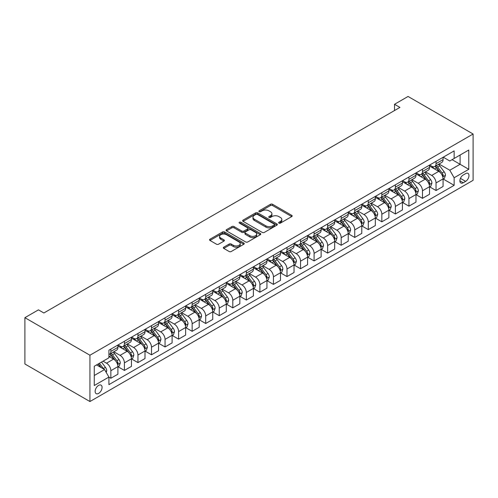 <?xml version="1.0" encoding="UTF-8"?>
<svg xmlns="http://www.w3.org/2000/svg" width="498" height="498" viewBox="0 0 498 498"><rect width="100%" height="100%" fill="white"/><g stroke="black" fill="none" stroke-linecap="round" stroke-linejoin="round"><path stroke-width="0.75" d="M278.948 223.11A1.052 0.61 0 0 0 280.436 223.11L291.741 216.586A1.506 0.872 0 0 0 292.183 215.97A1.506 0.872 0 0 0 291.741 215.354L272.587 204.298A1.506 0.872 0 0 0 270.464 204.298L259.159 210.822A1.052 0.61 0 0 0 258.848 211.258A1.052 0.61 0 0 0 259.159 211.687A1.052 0.61 0 0 0 260.647 211.687L262.11 210.841A4.812 2.783 0 0 1 268.92 210.841L270.514 211.762A4.812 2.783 0 0 1 271.927 213.729A4.812 2.783 0 0 1 270.514 215.69L269.051 216.537A1.052 0.61 0 0 0 268.746 216.966A1.052 0.61 0 0 0 269.051 217.396A1.052 0.61 0 0 0 270.539 217.396L272.001 216.555A4.812 2.783 0 0 1 278.812 216.555L280.411 217.477A4.812 2.783 0 0 1 281.818 219.437A4.812 2.783 0 0 1 280.411 221.405L278.948 222.251A1.052 0.61 0 0 0 278.637 222.681A1.052 0.61 0 0 0 278.948 223.11L278.948 222.251M98.604 393.401A4.905 2.832 120 0 0 101.81 389.081A4.905 2.832 120 0 0 101.057 385.147A4.905 2.832 120 0 0 98.604 385.39A4.905 2.832 120 0 0 95.404 389.716A4.905 2.832 120 0 0 96.151 393.644A4.905 2.832 120 0 0 98.604 393.401M223.758 247.176A1.506 0.872 0 0 0 223.316 247.786A1.506 0.872 0 0 0 223.758 248.402L229.13 251.502A1.506 0.872 0 0 0 231.253 251.502L243.808 244.257A1.506 0.872 0 0 0 244.25 243.64A1.506 0.872 0 0 0 243.808 243.03L224.66 231.968A1.506 0.872 0 0 0 222.531 231.968L209.975 239.221A1.506 0.872 0 0 0 209.534 239.831A1.506 0.872 0 0 0 209.975 240.447L216.468 244.194A1.506 0.872 0 0 0 218.597 244.194L223.969 241.094A1.506 0.872 0 0 0 224.411 240.478A1.506 0.872 0 0 0 223.969 239.862L220.751 238.007A4.028 2.322 0 0 1 219.568 236.363A4.028 2.322 0 0 1 222.052 234.216A4.028 2.322 0 0 1 226.441 234.72L239.046 241.997A4.028 2.322 0 0 1 240.229 243.64A4.028 2.322 0 0 1 237.745 245.788A4.028 2.322 0 0 1 233.357 245.284L231.253 244.07A1.506 0.872 0 0 0 229.13 244.07L223.758 247.176L223.758 248.402M473.1 134.012L408.067 96.463L394.516 104.287L399.938 107.412L43.868 312.987L38.452 309.856L24.9 317.68L89.933 355.23L473.1 134.012L473.1 180.32L89.933 401.537L89.933 355.23M262.216 232.398A1.506 0.872 0 0 0 264.345 232.398L276.9 225.152A1.506 0.872 0 0 0 277.336 224.536A1.506 0.872 0 0 0 276.9 223.926L257.746 212.87A1.506 0.872 0 0 0 255.617 212.87L243.068 220.116A1.506 0.872 0 0 0 242.626 220.732A1.506 0.872 0 0 0 243.068 221.342L262.216 232.398M239.818 223.341A1.052 0.61 0 0 1 240.883 223.484L240.883 222.233L260.354 233.475A1.506 0.872 0 0 1 260.796 234.091A1.506 0.872 0 0 1 260.354 234.701L247.799 241.953A1.506 0.872 0 0 1 245.67 241.953L226.522 230.898L226.522 229.665A1.506 0.872 0 0 0 226.08 230.281A1.506 0.872 0 0 0 226.522 230.898M226.522 229.665L231.894 226.565A1.506 0.872 0 0 1 234.023 226.565L241.791 231.047A1.506 0.872 0 0 0 243.914 231.047L247.481 228.993A1.506 0.872 0 0 0 247.923 228.377A1.506 0.872 0 0 0 247.481 227.76L239.395 223.092A1.052 0.61 0 0 1 239.084 222.662A1.052 0.61 0 0 1 239.737 222.102A1.052 0.61 0 0 1 240.883 222.233M465.624 173.621L463.233 174.997A4.75 2.745 120 0 0 460.133 179.187A4.75 2.745 120 0 0 460.862 182.996A4.75 2.745 120 0 0 463.233 182.76L465.624 181.384A4.75 2.745 120 0 0 468.724 177.195A4.75 2.745 120 0 0 467.995 173.385A4.75 2.745 120 0 0 465.624 173.621M443.239 157.194L449.794 160.985L454.132 158.476L454.132 150.906L108.906 350.225L108.906 357.794L94.271 366.242L94.271 385.514L108.906 377.067L108.906 384.643L454.132 185.324L454.132 177.755L449.794 170.241L439.018 164.023M454.132 158.476L468.767 150.029L468.767 169.308L454.132 177.755M24.9 317.68L24.9 363.988L89.933 401.537M394.516 104.287L394.516 110.544M452.072 159.665L460.096 164.296L460.096 155.04L468.767 150.029M449.794 170.241L460.096 164.296L468.767 169.308M94.271 375.504L104.568 369.56L96.55 364.928M108.906 377.129L110.855 378.256L110.855 370.686A6.132 3.542 -120 0 0 106.516 363.179L103.049 361.175M110.855 378.256L117.902 374.191L117.902 366.615A6.132 3.542 -120 0 0 113.563 359.108L108.906 356.419M118.063 366.777L124.407 370.437L124.407 362.861A6.132 3.542 -120 0 0 120.068 355.354L113.843 351.762M124.407 370.437L131.447 366.366L131.447 358.797A6.132 3.542 -120 0 0 127.115 351.289L117.902 345.967M131.609 358.952L137.952 362.612L137.952 355.043A6.132 3.542 -120 0 0 133.62 347.529L127.395 343.937M137.952 362.612L144.999 358.548L144.999 350.972A6.132 3.542 -120 0 0 140.66 343.464L131.447 338.142M145.161 351.127L151.504 354.788L151.504 347.218A6.132 3.542 -120 0 0 147.165 339.711L140.94 336.113M151.504 354.788L158.545 350.723L158.545 343.153A6.132 3.542 -120 0 0 154.212 335.64L144.999 330.323M158.713 343.309L165.05 346.969L165.05 339.393A6.132 3.542 -120 0 0 160.717 331.886L154.492 328.294M165.05 346.969L172.096 342.898L172.096 335.328A6.132 3.542 -120 0 0 167.758 327.821L158.545 322.499M172.258 335.484L178.601 339.144L178.601 331.575A6.132 3.542 -120 0 0 174.263 324.061L168.038 320.469M178.601 339.144L185.642 335.079L185.642 327.503A6.132 3.542 -120 0 0 181.309 319.996L172.096 314.68M185.81 327.665L192.147 331.326L192.147 323.75A6.132 3.542 -120 0 0 187.814 316.242L181.589 312.651M192.147 331.326L199.194 327.254L199.194 319.685A6.132 3.542 -120 0 0 194.861 312.171L185.642 306.855M199.356 319.841L205.699 323.501L205.699 315.931A6.132 3.542 -120 0 0 201.36 308.418L195.135 304.826M205.699 323.501L212.746 319.436L212.746 311.86A6.132 3.542 -120 0 0 208.407 304.353L199.194 299.03M212.907 312.016L219.245 315.676L219.245 308.106A6.132 3.542 -120 0 0 214.912 300.599L208.687 297.001M219.245 315.676L226.291 311.611L226.291 304.041A6.132 3.542 -120 0 0 221.959 296.528L212.746 291.212M226.453 304.197L232.796 307.857L232.796 300.282A6.132 3.542 -120 0 0 228.458 292.774L222.233 289.182M232.796 307.857L239.843 303.786L239.843 296.217A6.132 3.542 -120 0 0 235.504 288.709L226.291 283.387M240.005 296.372L246.342 300.033L246.342 292.463A6.132 3.542 -120 0 0 242.009 284.949L235.784 281.358M246.342 300.033L253.389 295.968L253.389 288.392A6.132 3.542 -120 0 0 249.056 280.884L239.843 275.562M253.55 288.547L259.894 292.214L259.894 284.638A6.132 3.542 -120 0 0 255.555 277.131L249.33 273.533M259.894 292.214L266.94 288.143L266.94 280.573A6.132 3.542 -120 0 0 262.602 273.06L253.389 267.743M267.102 280.729L273.439 284.389L273.439 276.82A6.132 3.542 -120 0 0 269.107 269.306L262.882 265.714M273.439 284.389L280.486 280.324L280.486 272.748A6.132 3.542 -120 0 0 276.153 265.241L266.94 259.919M280.648 272.904L286.991 276.564L286.991 268.995A6.132 3.542 -120 0 0 282.659 261.487L276.427 257.889M286.991 276.564L294.038 272.499L294.038 264.924A6.132 3.542 -120 0 0 289.699 257.416L280.486 252.1M294.2 265.085L300.543 268.746L300.543 261.17A6.132 3.542 -120 0 0 296.204 253.663L289.979 250.071M300.543 268.746L307.583 264.675L307.583 257.105A6.132 3.542 -120 0 0 303.251 249.598L294.038 244.275M307.745 257.261L314.089 260.921L314.089 253.351A6.132 3.542 -120 0 0 309.756 245.838L303.531 242.246M314.089 260.921L321.135 256.856L321.135 249.28A6.132 3.542 -120 0 0 316.796 241.773L307.583 236.45M321.297 249.436L327.64 253.102L327.64 245.526A6.132 3.542 -120 0 0 323.302 238.019L317.077 234.421M327.64 253.102L334.681 249.031L334.681 241.462A6.132 3.542 -120 0 0 330.348 233.948L321.135 228.632M334.849 241.617L341.186 245.277L341.186 237.702A6.132 3.542 -120 0 0 336.853 230.194L330.628 226.602M341.186 245.277L348.233 241.206L348.233 233.637A6.132 3.542 -120 0 0 343.894 226.129L334.681 220.807M348.395 233.792L354.738 237.453L354.738 229.883A6.132 3.542 -120 0 0 350.399 222.369L344.174 218.778M354.738 237.453L361.785 233.388L361.785 225.812A6.132 3.542 -120 0 0 357.446 218.305L348.233 212.988M361.946 225.974L368.283 229.634L368.283 222.058A6.132 3.542 -120 0 0 363.951 214.551L357.726 210.959M368.283 229.634L375.33 225.563L375.33 217.993A6.132 3.542 -120 0 0 370.998 210.48L361.785 205.164M375.492 218.149L381.835 221.809L381.835 214.24A6.132 3.542 -120 0 0 377.496 206.726L371.271 203.134M381.835 221.809L388.882 217.744L388.882 210.168A6.132 3.542 -120 0 0 384.543 202.661L375.33 197.339M389.044 210.324L395.381 213.984L395.381 206.415A6.132 3.542 -120 0 0 391.048 198.907L384.823 195.309M395.381 213.984L402.428 209.919L402.428 202.35A6.132 3.542 -120 0 0 398.095 194.836L388.882 189.52M402.589 202.505L408.933 206.166L408.933 198.59A6.132 3.542 -120 0 0 404.594 191.083L398.369 187.491M408.933 206.166L415.979 202.095L415.979 194.525A6.132 3.542 -120 0 0 411.641 187.018L402.428 181.695M416.141 194.681L422.478 198.341L422.478 190.771A6.132 3.542 -120 0 0 418.146 183.258L411.921 179.666M422.478 198.341L429.525 194.276L429.525 186.7A6.132 3.542 -120 0 0 425.192 179.193L415.979 173.87M429.687 186.856L436.03 190.522L436.03 182.947A6.132 3.542 -120 0 0 431.691 175.439L425.466 171.841M436.03 190.522L443.077 186.451L443.077 178.882A6.132 3.542 -120 0 0 438.738 171.368L429.525 166.052M429.687 165.019L431.691 166.176A6.132 3.542 -120 0 0 434.76 166.481A6.132 3.542 -120 0 0 436.03 163.674L436.03 161.358M416.141 172.843L418.146 174.001A6.132 3.542 -120 0 0 421.208 174.3A6.132 3.542 -120 0 0 422.478 171.493L422.478 169.177M402.589 180.662L404.594 181.82A6.132 3.542 -120 0 0 407.663 182.125A6.132 3.542 -120 0 0 408.933 179.317L408.933 177.002M389.044 188.487L391.048 189.645A6.132 3.542 -120 0 0 394.111 189.95A6.132 3.542 -120 0 0 395.381 187.142L395.381 184.826M375.492 196.305L377.496 197.463A6.132 3.542 -120 0 0 380.565 197.768A6.132 3.542 -120 0 0 381.835 194.961L381.835 192.645M361.946 204.13L363.951 205.288A6.132 3.542 -120 0 0 367.014 205.593A6.132 3.542 -120 0 0 368.283 202.786L368.283 200.47M348.395 211.955L350.399 213.113A6.132 3.542 -120 0 0 353.468 213.412A6.132 3.542 -120 0 0 354.738 210.61L354.738 208.295M334.849 219.774L336.853 220.931A6.132 3.542 -120 0 0 339.916 221.237A6.132 3.542 -120 0 0 341.186 218.429L341.186 216.113M321.297 227.598L323.302 228.756A6.132 3.542 -120 0 0 326.371 229.061A6.132 3.542 -120 0 0 327.64 226.254L327.64 223.938M307.745 235.417L309.756 236.575A6.132 3.542 -120 0 0 312.819 236.88A6.132 3.542 -120 0 0 314.089 234.072L314.089 231.757M294.2 243.242L296.204 244.4A6.132 3.542 -120 0 0 299.273 244.705A6.132 3.542 -120 0 0 300.543 241.897L300.543 239.582M280.648 251.067L282.659 252.225A6.132 3.542 -120 0 0 285.721 252.523A6.132 3.542 -120 0 0 286.991 249.722L286.991 247.406M267.102 258.885L269.107 260.043A6.132 3.542 -120 0 0 272.169 260.348A6.132 3.542 -120 0 0 273.439 257.541L273.439 255.225M253.55 266.71L255.555 267.868A6.132 3.542 -120 0 0 258.624 268.173A6.132 3.542 -120 0 0 259.894 265.366L259.894 263.05M240.005 274.535L242.009 275.693A6.132 3.542 -120 0 0 245.072 275.992A6.132 3.542 -120 0 0 246.342 273.184L246.342 270.868M226.453 282.354L228.458 283.511A6.132 3.542 -120 0 0 231.526 283.816A6.132 3.542 -120 0 0 232.796 281.009L232.796 278.693M212.907 290.178L214.912 291.336A6.132 3.542 -120 0 0 217.975 291.641A6.132 3.542 -120 0 0 219.245 288.834L219.245 286.518M199.356 297.997L201.36 299.155A6.132 3.542 -120 0 0 204.429 299.46A6.132 3.542 -120 0 0 205.699 296.652L205.699 294.337M185.81 305.822L187.814 306.98A6.132 3.542 -120 0 0 190.877 307.285A6.132 3.542 -120 0 0 192.147 304.477L192.147 302.161M172.258 313.647L174.263 314.804A6.132 3.542 -120 0 0 177.332 315.103A6.132 3.542 -120 0 0 178.601 312.302L178.601 309.986M158.713 321.465L160.717 322.623A6.132 3.542 -120 0 0 163.78 322.928A6.132 3.542 -120 0 0 165.05 320.121L165.05 317.805M145.161 329.29L147.165 330.448A6.132 3.542 -120 0 0 150.234 330.753A6.132 3.542 -120 0 0 151.504 327.945L151.504 325.63M131.609 337.109L133.62 338.267A6.132 3.542 -120 0 0 136.682 338.572A6.132 3.542 -120 0 0 137.952 335.764L137.952 333.448M118.063 344.933L120.068 346.091A6.132 3.542 -120 0 0 123.137 346.396A6.132 3.542 -120 0 0 124.407 343.589L124.407 341.273M443.239 179.037L454.132 185.324M434.76 166.481L441.807 162.41A6.132 3.542 -120 0 0 443.077 159.603L443.077 157.287M421.208 174.3L428.255 170.235A6.132 3.542 -120 0 0 429.525 167.428L429.525 165.112M407.663 182.125L414.71 178.06A6.132 3.542 -120 0 0 415.979 175.252L415.979 172.937M394.111 189.95L401.158 185.879A6.132 3.542 -120 0 0 402.428 183.071L402.428 180.755M380.565 197.768L387.612 193.703A6.132 3.542 -120 0 0 388.882 190.896L388.882 188.58M367.014 205.593L374.06 201.522A6.132 3.542 -120 0 0 375.33 198.714L375.33 196.399M353.468 213.412L360.515 209.347A6.132 3.542 -120 0 0 361.785 206.539L361.785 204.224M339.916 221.237L346.963 217.172A6.132 3.542 -120 0 0 348.233 214.364L348.233 212.048M326.371 229.061L333.411 224.99A6.132 3.542 -120 0 0 334.681 222.183L334.681 219.867M312.819 236.88L319.865 232.815A6.132 3.542 -120 0 0 321.135 230.008L321.135 227.692M299.273 244.705L306.314 240.634A6.132 3.542 -120 0 0 307.583 237.832L307.583 235.517M285.721 252.523L292.768 248.458A6.132 3.542 -120 0 0 294.038 245.651L294.038 243.335M272.169 260.348L279.216 256.283A6.132 3.542 -120 0 0 280.486 253.476L280.486 251.16M258.624 268.173L265.671 264.102A6.132 3.542 -120 0 0 266.94 261.294L266.94 258.979M245.072 275.992L252.119 271.927A6.132 3.542 -120 0 0 253.389 269.119L253.389 266.804M231.526 283.816L238.573 279.752A6.132 3.542 -120 0 0 239.843 276.944L239.843 274.628M217.975 291.641L225.021 287.57A6.132 3.542 -120 0 0 226.291 284.763L226.291 282.447M204.429 299.46L211.476 295.395A6.132 3.542 -120 0 0 212.746 292.587L212.746 290.272M190.877 307.285L197.924 303.214A6.132 3.542 -120 0 0 199.194 300.406L199.194 298.09M177.332 315.103L184.372 311.038A6.132 3.542 -120 0 0 185.642 308.231L185.642 305.915M163.78 322.928L170.826 318.863A6.132 3.542 -120 0 0 172.096 316.056L172.096 313.74M150.234 330.753L157.275 326.682A6.132 3.542 -120 0 0 158.545 323.874L158.545 321.559M136.682 338.572L143.729 334.507A6.132 3.542 -120 0 0 144.999 331.699L144.999 329.383M123.137 346.396L130.177 342.325A6.132 3.542 -120 0 0 131.447 339.524L131.447 337.208M108.906 354.464A6.132 3.542 -120 0 0 109.585 354.215L116.632 350.15A6.132 3.542 -120 0 0 117.902 347.343L117.902 345.027M109.585 354.215A6.132 3.542 -120 0 0 110.855 351.414L110.855 349.098M104.568 369.56L108.906 377.067M279.366 223.26L280.411 222.656A4.812 2.783 0 0 0 281.818 220.689L281.818 219.437M271.927 213.729L271.927 214.98A4.812 2.783 0 0 1 270.514 216.947L269.474 217.545M291.741 215.354L291.741 216.586L272.587 205.55A1.506 0.872 0 0 0 270.464 205.55L259.576 211.831M276.9 223.926L276.9 225.152L257.746 214.121A1.506 0.872 0 0 0 255.617 214.121L243.086 221.355M274.236 224.965A1.052 0.61 0 0 0 274.547 224.536A1.052 0.61 0 0 0 274.236 224.106L257.429 214.401A1.052 0.61 0 0 0 255.941 214.401L254.397 215.292A4.812 2.783 0 0 0 252.984 217.259A4.812 2.783 0 0 0 254.397 219.226L265.888 225.862A4.812 2.783 0 0 0 272.699 225.862L274.236 224.965L274.236 226.223A1.052 0.61 0 0 0 274.547 225.787L274.547 224.536M252.984 217.259L252.984 218.51A4.812 2.783 0 0 0 254.397 220.477L254.397 219.226M274.236 226.223L272.699 227.113A4.812 2.783 0 0 1 265.888 227.113L254.397 220.477M226.54 230.91L231.894 227.816L231.894 226.565M247.923 228.377L247.923 229.628A1.506 0.872 0 0 1 247.481 230.244L243.914 232.298A1.506 0.872 0 0 1 241.791 232.298L234.023 227.816A1.506 0.872 0 0 0 231.894 227.816M240.883 223.484L260.336 234.714M249.847 235.703A4.028 2.322 0 0 0 254.235 236.208A4.028 2.322 0 0 0 256.719 234.06A4.028 2.322 0 0 0 255.542 232.417L251.098 229.852A1.506 0.872 0 0 0 248.969 229.852L245.408 231.906A1.506 0.872 0 0 0 244.966 232.522A1.506 0.872 0 0 0 245.408 233.139L249.847 235.703L249.847 236.955A4.028 2.322 0 0 0 254.235 237.459A4.028 2.322 0 0 0 256.719 235.311L256.719 234.06M244.966 232.522L244.966 233.774A1.506 0.872 0 0 0 245.408 234.39L245.408 233.139M249.847 236.955L245.408 234.39M240.229 243.64L240.229 244.892A4.028 2.322 0 0 1 237.745 247.039A4.028 2.322 0 0 1 233.357 246.535L231.253 245.321A1.506 0.872 0 0 0 229.13 245.321L223.776 248.415M219.568 236.363L219.568 237.614A4.028 2.322 0 0 0 220.751 239.258L220.751 238.007M223.951 241.107L220.751 239.258M243.808 243.03L243.808 244.257L224.66 233.22A1.506 0.872 0 0 0 222.531 233.22L209.994 240.459M443.077 179.131L444.378 178.377L445.461 175.252A4.065 2.347 -120 0 0 444.166 171.791L439.734 165.878A11.728 6.773 -120 0 0 438.458 164.346M434.051 168.66A11.728 6.773 -120 0 0 431.648 166.151M442.703 176.641L443.264 175.421A4.065 2.347 -120 0 0 442.106 172.98L437.674 167.067A11.728 6.773 -120 0 0 436.397 165.535M435.302 166.164A9.736 5.621 60 0 1 436.902 167.982L440.649 172.987M435.096 166.288A11.728 6.773 60 0 1 436.373 167.82L439.317 171.748M429.525 186.955L430.826 186.202L431.909 183.071A4.065 2.347 -120 0 0 430.614 179.616L426.188 173.702A11.728 6.773 -120 0 0 424.906 172.171M420.499 176.485A11.728 6.773 -120 0 0 418.102 173.97M429.158 184.465L429.718 183.245A4.065 2.347 -120 0 0 428.554 180.805L424.128 174.891A11.728 6.773 -120 0 0 422.846 173.36M421.756 173.989A9.736 5.621 60 0 1 423.356 175.806L427.103 180.805M421.545 174.107A11.728 6.773 60 0 1 422.827 175.638L425.771 179.573M415.979 194.774L417.28 194.027L418.364 190.896A4.065 2.347 -120 0 0 417.063 187.435L412.637 181.521A11.728 6.773 -120 0 0 411.354 179.99M406.953 184.31A11.728 6.773 -120 0 0 404.55 181.795M415.606 192.284L416.166 191.07A4.065 2.347 -120 0 0 415.008 188.624L410.576 182.71A11.728 6.773 -120 0 0 409.3 181.179M408.204 181.807A9.736 5.621 60 0 1 409.804 183.625L413.552 188.63M407.999 181.932A11.728 6.773 60 0 1 409.275 183.463L412.22 187.391M402.428 202.599L403.729 201.846L404.812 198.714A4.065 2.347 -120 0 0 403.517 195.26L399.085 189.346A11.728 6.773 -120 0 0 397.809 187.814M393.401 192.128A11.728 6.773 -120 0 0 391.005 189.62M402.06 200.109L402.621 198.889A4.065 2.347 -120 0 0 401.456 196.449L397.031 190.535A11.728 6.773 -120 0 0 395.748 189.003M394.659 189.632A9.736 5.621 60 0 1 396.252 191.45L400.006 196.455M394.447 189.757A11.728 6.773 60 0 1 395.729 191.288L398.674 195.216M388.882 210.417L390.183 209.67L391.266 206.539A4.065 2.347 -120 0 0 389.965 203.078L385.539 197.171A11.728 6.773 -120 0 0 384.257 195.639M379.856 199.953A11.728 6.773 -120 0 0 377.453 197.438M388.508 207.934L389.069 206.714A4.065 2.347 -120 0 0 387.911 204.267L383.479 198.36A11.728 6.773 -120 0 0 382.203 196.828M381.107 197.457A9.736 5.621 60 0 1 382.707 199.275L386.454 204.273M380.902 197.575A11.728 6.773 60 0 1 382.178 199.107L385.122 203.041M375.33 218.242L376.631 217.489L377.714 214.364A4.065 2.347 -120 0 0 376.42 210.903L371.987 204.989A11.728 6.773 -120 0 0 370.711 203.458M366.304 207.778A11.728 6.773 -120 0 0 363.907 205.263M374.963 215.752L375.523 214.538A4.065 2.347 -120 0 0 374.359 212.092L369.933 206.178A11.728 6.773 -120 0 0 368.651 204.647M367.561 205.276A9.736 5.621 60 0 1 369.155 207.093L372.902 212.098M367.35 205.4A11.728 6.773 60 0 1 368.632 206.931L371.576 210.859M361.785 226.067L363.079 225.314L364.169 222.183A4.065 2.347 -120 0 0 362.868 218.728L358.442 212.814A11.728 6.773 -120 0 0 357.159 211.283M352.758 215.597A11.728 6.773 -120 0 0 350.355 213.082M361.411 223.577L361.971 222.357A4.065 2.347 -120 0 0 360.807 219.917L356.381 214.003A11.728 6.773 -120 0 0 355.099 212.472M354.01 213.1A9.736 5.621 60 0 1 355.609 214.918L359.357 219.917M353.798 213.219A11.728 6.773 60 0 1 355.08 214.756L358.025 218.684M348.233 233.886L349.534 233.139L350.617 230.008A4.065 2.347 -120 0 0 349.322 226.546L344.89 220.639A11.728 6.773 -120 0 0 343.614 219.101M339.206 223.421A11.728 6.773 -120 0 0 336.81 220.907M347.865 231.402L348.426 230.182A4.065 2.347 -120 0 0 347.262 227.735L342.829 221.828A11.728 6.773 -120 0 0 341.553 220.29M340.464 220.925A9.736 5.621 60 0 1 342.058 222.737L345.805 227.742M340.252 221.044A11.728 6.773 60 0 1 341.535 222.575L344.473 226.509M334.681 241.711L335.982 240.957L337.065 237.832A4.065 2.347 -120 0 0 335.77 234.371L331.344 228.458A11.728 6.773 -120 0 0 330.062 226.926M325.661 231.24A11.728 6.773 -120 0 0 323.258 228.731M334.314 239.221L334.874 238A4.065 2.347 -120 0 0 333.71 235.56L329.284 229.646A11.728 6.773 -120 0 0 328.001 228.115M326.912 228.744A9.736 5.621 60 0 1 328.512 230.562L332.259 235.566M326.7 228.868A11.728 6.773 60 0 1 327.983 230.4L330.927 234.328M321.135 249.529L322.436 248.782L323.519 245.651A4.065 2.347 -120 0 0 322.225 242.19L317.792 236.282A11.728 6.773 -120 0 0 316.516 234.751M312.109 239.065A11.728 6.773 -120 0 0 309.706 236.55M320.762 247.045L321.328 245.825A4.065 2.347 -120 0 0 320.164 243.379L315.732 237.471A11.728 6.773 -120 0 0 314.456 235.94M313.367 236.569A9.736 5.621 60 0 1 314.96 238.386L318.708 243.385M313.155 236.687A11.728 6.773 60 0 1 314.431 238.218L317.375 242.153M307.583 257.354L308.885 256.601L309.968 253.476A4.065 2.347 -120 0 0 308.673 250.015L304.247 244.101A11.728 6.773 -120 0 0 302.965 242.57M298.563 246.89A11.728 6.773 -120 0 0 296.161 244.375M307.216 254.864L307.776 253.65A4.065 2.347 -120 0 0 306.612 251.204L302.186 245.29A11.728 6.773 -120 0 0 300.904 243.759M299.815 244.387A9.736 5.621 60 0 1 301.415 246.205L305.162 251.21M299.603 244.512A11.728 6.773 60 0 1 300.885 246.043L303.83 249.971M294.038 265.179L295.339 264.426L296.422 261.294A4.065 2.347 -120 0 0 295.127 257.839L290.695 251.926A11.728 6.773 -120 0 0 289.419 250.394M285.012 254.708A11.728 6.773 -120 0 0 282.609 252.2M293.664 262.689L294.231 261.469A4.065 2.347 -120 0 0 293.067 259.028L288.635 253.115A11.728 6.773 -120 0 0 287.358 251.583M286.263 252.212A9.736 5.621 60 0 1 287.863 254.03L291.61 259.035M286.057 252.33A11.728 6.773 60 0 1 287.334 253.868L290.278 257.796M280.486 272.997L281.787 272.25L282.87 269.119A4.065 2.347 -120 0 0 281.575 265.658L277.149 259.751A11.728 6.773 -120 0 0 275.867 258.213M271.46 262.533A11.728 6.773 -120 0 0 269.063 260.018M280.119 270.514L280.679 269.294A4.065 2.347 -120 0 0 279.515 266.847L275.089 260.94A11.728 6.773 -120 0 0 273.807 259.402M272.717 260.037A9.736 5.621 60 0 1 274.317 261.848L278.065 266.853M272.506 260.155A11.728 6.773 60 0 1 273.788 261.687L276.732 265.621M266.94 280.822L268.241 280.069L269.325 276.944A4.065 2.347 -120 0 0 268.024 273.483L263.598 267.569A11.728 6.773 -120 0 0 262.315 266.038M257.914 270.352A11.728 6.773 -120 0 0 255.511 267.843M266.567 278.332L267.127 277.112A4.065 2.347 -120 0 0 265.969 274.672L261.537 268.758A11.728 6.773 -120 0 0 260.261 267.227M259.165 267.856A9.736 5.621 60 0 1 260.765 269.673L264.513 274.678M258.96 267.98A11.728 6.773 60 0 1 260.236 269.511L263.181 273.439M253.389 288.647L254.69 287.894L255.773 284.763A4.065 2.347 -120 0 0 254.478 281.308L250.046 275.394A11.728 6.773 -120 0 0 248.77 273.863M244.362 278.177A11.728 6.773 -120 0 0 241.966 275.662M253.021 286.157L253.582 284.937A4.065 2.347 -120 0 0 252.418 282.497L247.992 276.583A11.728 6.773 -120 0 0 246.709 275.052M245.62 275.68A9.736 5.621 60 0 1 247.213 277.498L250.967 282.497M245.408 275.799A11.728 6.773 60 0 1 246.691 277.33L249.635 281.264M239.843 296.466L241.144 295.719L242.227 292.587A4.065 2.347 -120 0 0 240.926 289.126L236.5 283.213A11.728 6.773 -120 0 0 235.218 281.681M230.817 286.001A11.728 6.773 -120 0 0 228.414 283.487M239.47 293.976L240.03 292.762A4.065 2.347 -120 0 0 238.872 290.315L234.44 284.402A11.728 6.773 -120 0 0 233.164 282.87M232.068 283.499A9.736 5.621 60 0 1 233.668 285.317L237.415 290.322M231.863 283.623A11.728 6.773 60 0 1 233.139 285.155L236.083 289.083M226.291 304.29L227.592 303.537L228.675 300.406A4.065 2.347 -120 0 0 227.381 296.951L222.948 291.037A11.728 6.773 -120 0 0 221.672 289.506M217.265 293.82A11.728 6.773 -120 0 0 214.868 291.311M225.924 301.8L226.484 300.58A4.065 2.347 -120 0 0 225.32 298.14L220.894 292.226A11.728 6.773 -120 0 0 219.612 290.695M218.522 291.324A9.736 5.621 60 0 1 220.116 293.141L223.863 298.146M218.311 291.448A11.728 6.773 60 0 1 219.593 292.98L222.538 296.908M212.746 312.109L214.047 311.362L215.13 308.231A4.065 2.347 -120 0 0 213.829 304.77L209.403 298.862A11.728 6.773 -120 0 0 208.12 297.331M203.719 301.645A11.728 6.773 -120 0 0 201.316 299.13M212.372 309.625L212.932 308.405A4.065 2.347 -120 0 0 211.768 305.959L207.342 300.051A11.728 6.773 -120 0 0 206.06 298.52M204.971 299.149A9.736 5.621 60 0 1 206.57 300.966L210.318 305.965M204.765 299.267A11.728 6.773 60 0 1 206.041 300.798L208.986 304.732M199.194 319.934L200.495 319.181L201.578 316.056A4.065 2.347 -120 0 0 200.283 312.595L195.851 306.681A11.728 6.773 -120 0 0 194.575 305.15M190.168 309.463A11.728 6.773 -120 0 0 187.771 306.955M198.827 317.444L199.387 316.23A4.065 2.347 -120 0 0 198.223 313.784L193.79 307.87A11.728 6.773 -120 0 0 192.514 306.338M191.425 306.967A9.736 5.621 60 0 1 193.019 308.785L196.766 313.79M191.213 307.092A11.728 6.773 60 0 1 192.496 308.623L195.44 312.551M185.642 327.759L186.943 327.005L188.026 323.874A4.065 2.347 -120 0 0 186.731 320.419L182.305 314.506A11.728 6.773 -120 0 0 181.023 312.974M176.622 317.288A11.728 6.773 -120 0 0 174.219 314.773M185.275 325.269L185.835 324.049A4.065 2.347 -120 0 0 184.671 321.608L180.245 315.695A11.728 6.773 -120 0 0 178.963 314.163M177.873 314.792A9.736 5.621 60 0 1 179.473 316.61L183.22 321.608M177.661 314.91A11.728 6.773 60 0 1 178.944 316.448L181.888 320.376M172.096 335.577L173.397 334.83L174.481 331.699A4.065 2.347 -120 0 0 173.186 328.238L168.754 322.33A11.728 6.773 -120 0 0 167.477 320.793M163.07 325.113A11.728 6.773 -120 0 0 160.667 322.598M171.723 333.094L172.289 331.873A4.065 2.347 -120 0 0 171.125 329.427L166.693 323.519A11.728 6.773 -120 0 0 165.417 321.982M164.328 322.617A9.736 5.621 60 0 1 165.921 324.428L169.669 329.433M164.116 322.735A11.728 6.773 60 0 1 165.392 324.266L168.336 328.201M158.545 343.402L159.846 342.649L160.929 339.524A4.065 2.347 -120 0 0 159.634 336.063L155.208 330.149A11.728 6.773 -120 0 0 153.926 328.618M149.525 332.932A11.728 6.773 -120 0 0 147.122 330.423M158.177 340.912L158.738 339.692A4.065 2.347 -120 0 0 157.573 337.252L153.147 331.338A11.728 6.773 -120 0 0 151.865 329.807M150.776 330.435A9.736 5.621 60 0 1 152.376 332.253L156.123 337.258M150.564 330.56A11.728 6.773 60 0 1 151.846 332.091L154.791 336.019M144.999 351.221L146.3 350.474L147.383 347.343A4.065 2.347 -120 0 0 146.088 343.881L141.656 337.974A11.728 6.773 -120 0 0 140.38 336.443M135.973 340.757A11.728 6.773 -120 0 0 133.57 338.242M144.625 348.737L145.192 347.517A4.065 2.347 -120 0 0 144.028 345.07L139.596 339.163A11.728 6.773 -120 0 0 138.32 337.632M137.224 338.26A9.736 5.621 60 0 1 138.824 340.078L142.571 345.077M137.018 338.379A11.728 6.773 60 0 1 138.295 339.91L141.239 343.844M131.447 359.046L132.748 358.292L133.831 355.167A4.065 2.347 -120 0 0 132.536 351.706L128.111 345.793A11.728 6.773 -120 0 0 126.828 344.261M122.421 348.581A11.728 6.773 -120 0 0 120.024 346.066M131.08 356.556L131.64 355.342A4.065 2.347 -120 0 0 130.476 352.895L126.05 346.982A11.728 6.773 -120 0 0 124.768 345.45M123.678 346.079A9.736 5.621 60 0 1 125.278 347.897L129.026 352.901M123.467 346.203A11.728 6.773 60 0 1 124.749 347.735L127.693 351.663M117.902 366.87L119.203 366.117L120.286 362.986A4.065 2.347 -120 0 0 118.991 359.531L114.559 353.617A11.728 6.773 -120 0 0 113.283 352.086M117.528 364.38L118.088 363.16A4.065 2.347 -120 0 0 116.93 360.72L112.498 354.806A11.728 6.773 -120 0 0 111.222 353.275M110.126 353.904A9.736 5.621 60 0 1 111.726 355.721L115.474 360.726M109.921 354.022A11.728 6.773 60 0 1 111.197 355.56L114.142 359.488M106.192 372.373L106.734 370.811A4.065 2.347 -120 0 0 105.439 367.35L101.486 362.077M103.746 369.086A4.065 2.347 -120 0 0 103.379 368.539L99.426 363.266M98.411 363.851L101.25 367.642M98.125 364.013L100.534 367.231M106.516 363.179L113.563 359.108M120.068 355.354L127.115 351.289M133.62 347.529L140.66 343.464M147.165 339.711L154.212 335.64M160.717 331.886L167.758 327.821M174.263 324.061L181.309 319.996M187.814 316.242L194.861 312.171M201.36 308.418L208.407 304.353M214.912 300.599L221.959 296.528M228.458 292.774L235.504 288.709M242.009 284.949L249.056 280.884M255.555 277.131L262.602 273.06M269.107 269.306L276.153 265.241M282.659 261.487L289.699 257.416M296.204 253.663L303.251 249.598M309.756 245.838L316.796 241.773M323.302 238.019L330.348 233.948M336.853 230.194L343.894 226.129M350.399 222.369L357.446 218.305M363.951 214.551L370.998 210.48M377.496 206.726L384.543 202.661M391.048 198.907L398.095 194.836M404.594 191.083L411.641 187.018M418.146 183.258L425.192 179.193M431.691 175.439L438.738 171.368M436.03 163.674L443.077 159.603M436.03 182.947L443.077 178.882M422.478 190.771L429.525 186.7M422.478 171.493L429.525 167.428M408.933 198.59L415.979 194.525M408.933 179.317L415.979 175.252M395.381 206.415L402.428 202.35M395.381 187.142L402.428 183.071M381.835 214.24L388.882 210.168M381.835 194.961L388.882 190.896M368.283 222.058L375.33 217.993M368.283 202.786L375.33 198.714M354.738 229.883L361.785 225.812M354.738 210.61L361.785 206.539M341.186 237.702L348.233 233.637M341.186 218.429L348.233 214.364M327.64 245.526L334.681 241.462M327.64 226.254L334.681 222.183M314.089 253.351L321.135 249.28M314.089 234.072L321.135 230.008M300.543 261.17L307.583 257.105M300.543 241.897L307.583 237.832M286.991 268.995L294.038 264.924M286.991 249.722L294.038 245.651M273.439 276.82L280.486 272.748M273.439 257.541L280.486 253.476M259.894 284.638L266.94 280.573M259.894 265.366L266.94 261.294M246.342 292.463L253.389 288.392M246.342 273.184L253.389 269.119M232.796 300.282L239.843 296.217M232.796 281.009L239.843 276.944M219.245 308.106L226.291 304.041M219.245 288.834L226.291 284.763M205.699 315.931L212.746 311.86M205.699 296.652L212.746 292.587M192.147 323.75L199.194 319.685M192.147 304.477L199.194 300.406M178.601 331.575L185.642 327.503M178.601 312.302L185.642 308.231M165.05 339.393L172.096 335.328M165.05 320.121L172.096 316.056M151.504 347.218L158.545 343.153M151.504 327.945L158.545 323.874M137.952 355.043L144.999 350.972M137.952 335.764L144.999 331.699M124.407 362.861L131.447 358.797M124.407 343.589L131.447 339.524M110.855 370.686L117.902 366.615M110.855 351.414L117.902 347.343M460.426 178.384L465.624 181.384M459.878 180.818L463.233 182.76M280.411 222.656L280.411 221.405M269.051 217.396L269.051 216.537M270.514 216.947L270.514 215.69M259.159 211.687L259.159 210.822M270.464 205.55L270.464 204.298M272.587 205.55L272.587 204.298M243.068 221.342L243.068 220.116M255.617 214.121L255.617 212.87M257.746 214.121L257.746 212.87M265.888 227.113L265.888 225.862M272.699 227.113L272.699 225.862M234.023 227.816L234.023 226.565M241.791 232.298L241.791 231.047M243.914 232.298L243.914 231.047M247.481 230.244L247.481 228.993M260.354 234.701L260.354 233.475M229.13 245.321L229.13 244.07M231.253 245.321L231.253 244.07M233.357 246.535L233.357 245.284M223.969 241.094L223.969 239.862M209.975 240.447L209.975 239.221M222.531 233.22L222.531 231.968M224.66 233.22L224.66 231.968M442.772 176.865L445.436 175.327M437.674 167.067L439.734 165.878M434.48 168.909L436.373 167.82M442.106 172.98L444.166 171.791M441.782 174.568L443.264 175.421M429.226 184.69L431.884 183.152M424.128 174.891L426.188 173.702M420.935 176.734L422.827 175.638M428.554 180.805L430.614 179.616M428.23 182.386L429.718 183.245M415.674 192.508L418.332 190.971M410.576 182.71L412.637 181.521M407.383 184.559L409.275 183.463M415.008 188.624L417.063 187.435M414.685 190.211L416.166 191.07M402.123 200.333L404.787 198.795M397.031 190.535L399.085 189.346M393.837 192.377L395.729 191.288M401.456 196.449L403.517 195.26M401.133 198.036L402.621 198.889M388.577 208.152L391.235 206.62M383.479 198.36L385.539 197.171M380.285 200.202L382.178 199.107M387.911 204.267L389.965 203.078M387.587 205.855L389.069 206.714M375.025 215.976L377.689 214.439M369.933 206.178L371.987 204.989M366.74 208.021L368.632 206.931M374.359 212.092L376.42 210.903M374.035 213.679L375.523 214.538M361.48 223.801L364.138 222.264M356.381 214.003L358.442 212.814M353.188 215.846L355.08 214.756M360.807 219.917L362.868 218.728M360.49 221.498L361.971 222.357M347.928 231.62L350.592 230.088M342.829 221.828L344.89 220.639M339.636 223.67L341.535 222.575M347.262 227.735L349.322 226.546M346.938 229.323L348.426 230.182M334.382 239.445L337.04 237.907M329.284 229.646L331.344 228.458M326.09 231.489L327.983 230.4M333.71 235.56L335.77 234.371M333.392 237.148L334.874 238M320.83 247.269L323.495 245.732M315.732 237.471L317.792 236.282M312.539 239.314L314.431 238.218M320.164 243.379L322.225 242.19M319.841 244.966L321.328 245.825M307.285 255.088L309.943 253.55M302.186 245.29L304.247 244.101M298.993 247.139L300.885 246.043M306.612 251.204L308.673 250.015M306.295 252.791L307.776 253.65M293.733 262.913L296.397 261.375M288.635 253.115L290.695 251.926M285.441 254.957L287.334 253.868M293.067 259.028L295.127 257.839M292.743 260.616L294.231 261.469M280.187 270.731L282.845 269.2M275.089 260.94L277.149 259.751M271.896 262.782L273.788 261.687M279.515 266.847L281.575 265.658M279.197 268.434L280.679 269.294M266.635 278.556L269.294 277.019M261.537 268.758L263.598 267.569M258.344 270.601L260.236 269.511M265.969 274.672L268.024 273.483M265.646 276.259L267.127 277.112M253.084 286.381L255.748 284.844M247.992 276.583L250.046 275.394M244.798 278.426L246.691 277.33M252.418 282.497L254.478 281.308M252.094 284.078L253.582 284.937M239.538 294.2L242.196 292.662M234.44 284.402L236.5 283.213M231.246 286.25L233.139 285.155M238.872 290.315L240.926 289.126M238.548 291.903L240.03 292.762M225.986 302.025L228.65 300.487M220.894 292.226L222.948 291.037M217.701 294.069L219.593 292.98M225.32 298.14L227.381 296.951M224.996 299.728L226.484 300.58M212.441 309.843L215.099 308.312M207.342 300.051L209.403 298.862M204.149 301.894L206.041 300.798M211.768 305.959L213.829 304.77M211.451 307.546L212.932 308.405M198.889 317.668L201.553 316.13M193.79 307.87L195.851 306.681M190.597 309.712L192.496 308.623M198.223 313.784L200.283 312.595M197.899 315.371L199.387 316.23M185.343 325.493L188.001 323.955M180.245 315.695L182.305 314.506M177.051 317.537L178.944 316.448M184.671 321.608L186.731 320.419M184.353 323.19L185.835 324.049M171.791 333.311L174.456 331.78M166.693 323.519L168.754 322.33M163.5 325.362L165.392 324.266M171.125 329.427L173.186 328.238M170.802 331.014L172.289 331.873M158.246 341.136L160.904 339.599M153.147 331.338L155.208 330.149M149.954 333.181L151.846 332.091M157.573 337.252L159.634 336.063M157.256 338.839L158.738 339.692M144.694 348.961L147.358 347.423M139.596 339.163L141.656 337.974M136.402 341.005L138.295 339.91M144.028 345.07L146.088 343.881M143.704 346.658L145.192 347.517M131.148 356.78L133.806 355.242M126.05 346.982L128.111 345.793M122.857 348.83L124.749 347.735M130.476 352.895L132.536 351.706M130.159 354.483L131.64 355.342M117.596 364.604L120.261 363.067M112.498 354.806L114.559 353.617M109.305 356.649L111.197 355.56M116.93 360.72L118.991 359.531M116.607 362.307L118.088 363.16M105.682 371.483L106.709 370.892M103.379 368.539L105.439 367.35"/></g></svg>
